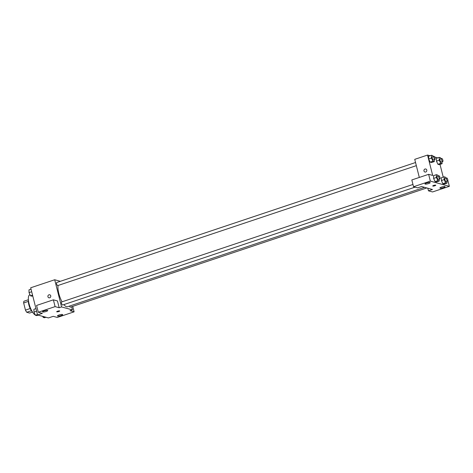 <?xml version="1.0" encoding="UTF-8"?>
<svg xmlns="http://www.w3.org/2000/svg" width="473" height="473" viewBox="0 0 473 473"><rect width="100%" height="100%" fill="white"/><g stroke="black" fill="none" stroke-linecap="round" stroke-linejoin="round"><path stroke-width="0.71" d="M32.507 312.079L29.586 313.055L26.73 312.269A6.935 2.318 71.5 0 1 25.459 310.111L23.65 302.962A6.935 2.318 71.5 0 1 23.934 301.23L28.386 299.74M31.431 310.702L26.73 312.269M28.35 301.39L23.65 302.962M30.183 308.532L25.459 310.111M32.259 311.677A7.16 2.395 -108.5 0 1 28.427 300.207M30 294.732L29.752 294.815A10.743 3.595 71.5 0 0 29.09 303.885A10.743 3.595 71.5 0 0 35.309 315.024M72.724 306.368L74.107 311.831L57.304 317.448L53.23 316.331L48.429 317.939L37.568 314.959L30.692 287.785L54.697 279.756L60.355 281.305M71.63 306.735L72.434 309.91L70.034 310.714L74.107 311.831M59.048 315.006A2.684 0.556 165.8 0 0 57.464 315.946A2.684 0.556 165.8 0 0 60.207 315.822A2.684 0.556 165.8 0 0 62.673 314.628A2.684 0.556 165.8 0 0 59.048 315.006M49.712 297.777A1.567 1.443 105.3 0 1 47.944 295.909A1.567 1.443 105.3 0 1 50.782 296.24A1.567 1.443 105.3 0 1 49.712 297.777M37.568 314.959L42.369 313.357L38.295 312.239L36.581 305.446L53.378 299.823L57.452 300.94L59.172 307.734L61.573 306.936L54.697 279.756M49.748 294.78A1.567 1.443 -74.7 0 0 47.944 295.909A1.567 1.443 -74.7 0 0 48.92 297.801M44.119 310.915A2.684 0.556 165.8 0 0 42.529 311.849A2.684 0.556 165.8 0 0 45.272 311.731A2.684 0.556 165.8 0 0 47.738 310.53A2.684 0.556 165.8 0 0 44.119 310.915M53.378 299.823L55.099 306.616L59.172 307.734M38.295 312.239L55.099 306.616M59.604 310.897A1.567 0.325 -14.2 0 1 59.722 310.98A1.567 0.325 -14.2 0 1 58.28 311.677A1.567 0.325 -14.2 0 1 56.683 311.748A1.567 0.325 -14.2 0 1 57.86 311.122A1.567 0.325 -14.2 0 1 59.604 310.897M72.434 309.91L61.573 306.936M56.683 311.748A1.567 0.325 165.8 0 0 58.28 311.677A1.567 0.325 165.8 0 0 59.722 310.98M415.542 162.517L56.713 282.523A1.614 0.538 71.5 0 0 56.713 284.226A1.614 0.538 71.5 0 0 57.736 285.58L416.335 165.651M69.496 306.066A1.614 0.538 71.5 0 0 70.418 307.143L426.817 187.947M412.964 184.458L61.632 301.957A1.614 0.538 71.5 0 0 61.531 303.317A1.614 0.538 71.5 0 0 62.649 305.014L415.052 187.154M58.084 285.467A12.535 4.192 71.5 0 0 58.812 293.532A12.535 4.192 71.5 0 0 62.046 301.815M63.89 304.6A12.535 4.192 71.5 0 0 67.538 306.723L424.547 187.326M421.614 186.522L432.476 189.496L428.473 190.838L432.547 191.949L449.35 186.332L430.341 181.124L413.544 186.74L417.612 187.858L421.614 186.522M419.315 177.44L414.738 159.342L427.539 155.061L430.004 155.735M433.652 185.44A1.567 0.325 -14.2 0 1 435.763 185.215A1.567 0.325 -14.2 0 1 434.326 185.913A1.567 0.325 -14.2 0 1 432.73 185.984A1.567 0.325 -14.2 0 1 433.652 185.44M441.492 187.101A2.684 0.556 -14.2 0 1 445.117 186.723A2.684 0.556 -14.2 0 1 442.651 187.917A2.684 0.556 -14.2 0 1 439.908 188.041A2.684 0.556 -14.2 0 1 441.492 187.101M426.563 183.004A2.684 0.556 -14.2 0 1 430.182 182.625A2.684 0.556 -14.2 0 1 427.716 183.82A2.684 0.556 -14.2 0 1 424.973 183.944A2.684 0.556 -14.2 0 1 426.563 183.004M432.73 185.984A1.567 0.325 165.8 0 0 434.326 185.913A1.567 0.325 165.8 0 0 435.763 185.215M413.544 186.74L411.823 179.947L428.627 174.33L432.694 175.442L427.539 155.061M428.627 174.33L430.341 181.124M447.872 180.491L449.35 186.332M427.811 188.219L428.473 190.838M446.944 181.218L446.985 183.146L444.188 184.08L442.817 183.701L441.374 180.544L441.309 177.759L444.112 176.819L445.483 177.198L445.921 178.161M442.024 161.784L442.072 163.711L439.269 164.651L437.897 164.273L436.461 161.116L436.396 158.325L439.192 157.391L440.564 157.769L441.002 158.727M434.261 159.655L434.303 161.583L431.506 162.517L430.134 162.144L428.692 158.987L428.627 156.196L431.429 155.262L432.801 155.635L433.238 156.598M439.175 179.09L439.222 181.011L436.419 181.951L435.048 181.573L433.611 178.416L433.546 175.631L436.348 174.691L437.72 175.069L438.158 176.033M440.008 164.403L443.231 177.115M434.681 157.018L437.773 157.87M425.753 172.006A1.567 1.443 105.3 0 1 423.985 170.144A1.567 1.443 105.3 0 1 426.829 170.475A1.567 1.443 105.3 0 1 425.753 172.006M425.795 169.015A1.567 1.443 -74.7 0 0 423.991 170.144A1.567 1.443 -74.7 0 0 424.961 172.036M434.303 161.583L432.931 161.204L431.494 158.047L431.429 155.262M433.954 156.356L432.357 156.894A1.614 0.538 71.5 0 0 432.257 158.254A1.614 0.538 71.5 0 0 433.38 159.951L434.977 159.413A1.614 0.538 71.5 0 0 434.977 157.716A1.614 0.538 71.5 0 0 433.954 156.356A1.614 0.538 71.5 0 0 433.859 157.722A1.614 0.538 71.5 0 0 434.977 159.413M431.506 162.517L430.134 162.144L428.698 158.981L431.494 158.047M432.931 161.204L430.134 162.144M442.072 163.711L440.7 163.333L439.263 160.176L439.192 157.391M441.723 158.49L440.121 159.023A1.614 0.538 71.5 0 0 440.02 160.382A1.614 0.538 71.5 0 0 441.143 162.079L442.746 161.547A1.614 0.538 71.5 0 0 442.746 159.844A1.614 0.538 71.5 0 0 441.723 158.49A1.614 0.538 71.5 0 0 441.622 159.85A1.614 0.538 71.5 0 0 442.746 161.547M439.269 164.651L437.897 164.273L436.461 161.11L439.263 160.176M440.7 163.333L437.897 164.273M439.222 181.011L437.85 180.639L436.413 177.476L436.348 174.691M438.873 175.79L437.271 176.323A1.614 0.538 71.5 0 0 437.176 177.688A1.614 0.538 71.5 0 0 438.294 179.379L439.896 178.847A1.614 0.538 71.5 0 0 439.896 177.144A1.614 0.538 71.5 0 0 438.873 175.79A1.614 0.538 71.5 0 0 438.773 177.15A1.614 0.538 71.5 0 0 439.896 178.847M436.419 181.951L435.048 181.573L433.611 178.416L436.413 177.476M437.85 180.639L435.048 181.573M446.985 183.146L445.613 182.767L444.177 179.604L444.112 176.819M446.636 177.919L445.04 178.457A1.614 0.538 71.5 0 0 444.939 179.817A1.614 0.538 71.5 0 0 446.063 181.514L447.659 180.976A1.614 0.538 71.5 0 0 447.659 179.279A1.614 0.538 71.5 0 0 446.636 177.919A1.614 0.538 71.5 0 0 446.542 179.279A1.614 0.538 71.5 0 0 447.659 180.976M444.188 184.08L442.817 183.701L441.38 180.544L444.177 179.604M445.613 182.767L442.817 183.701M32.743 295.885L31.857 296.181L30.485 295.802L29.048 292.639L28.983 289.854L31.041 289.169M32.548 295.111L30.485 295.802M31.697 291.752L29.048 292.639M38.201 315.13L36.776 315.609L35.404 315.231L33.967 312.074L33.902 309.289L35.96 308.597M37.468 314.545L35.404 315.231M36.616 311.187L33.967 312.074M45.964 317.265L44.539 317.738L43.167 317.365L42.718 316.372M44.592 316.886L43.167 317.365"/></g></svg>

